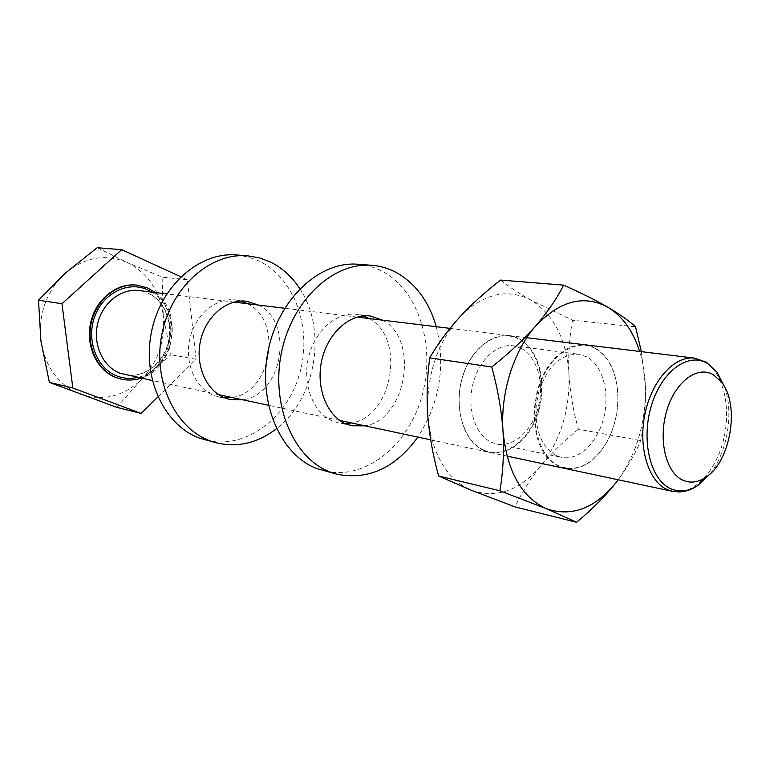 <?xml version="1.0" encoding="UTF-8"?>
<svg xmlns="http://www.w3.org/2000/svg" width="770" height="770" viewBox="0 0 770 770"><rect width="100%" height="100%" fill="white"/><g stroke="black" fill="none" stroke-linecap="round" stroke-linejoin="round"><path stroke-width="0.58" stroke-dasharray="3.85 2.89" d="M299.838 288.692C327.539 329.762 315.998 398.879 276.449 428.717M236.583 254.966L248.036 256.93L258.932 260.943C295.295 278.211 312.707 329.724 299.453 374.374C286.642 419.178 244.725 450.2 205.638 440.045M224.811 397.917L214.406 395.742C195.686 388.763 184.319 363.228 189.805 339.031C195.089 314.786 215.956 297.374 235.591 299.925L240.991 301.041M247.555 303.746C283.495 320.975 271.483 392.873 231.895 397.484M258.556 305.093C294.631 322.466 282.503 395.087 242.743 399.794M436.272 326.701C445.878 366.135 439.728 402.931 417.831 437.1M358.166 264.264C366.703 264.957 374.778 267.306 382.392 271.329C419.458 290.973 436.099 347.761 421.671 397.041C407.686 446.456 364.143 481.24 323.641 470.759M345.316 423.587L338.434 422.865L332.756 421.075C313.515 413.269 302.225 384.923 308.375 358.031C314.324 331.081 336.269 311.706 356.577 314.362L363.296 315.921M368.984 318.52C406.079 337.375 392.748 417.196 351.534 422.971M382.671 320.185C419.862 339.224 406.387 419.929 365.028 425.849M155.347 292.533C183.838 312.495 174.482 368.503 141.054 378.128M136.771 285.121L147.099 287.951C166.387 296.431 176.436 322.332 169.872 345.124C163.519 367.983 141.603 383.662 121.054 379.1M157.908 396.935L196.1 359.33L187.351 279.77L180.786 276.767M97.203 247.719L127.002 262.378C105.452 253.474 84.825 257.113 65.103 273.302C46.354 291.301 38.288 313.852 40.916 340.966C45.478 367.54 58.693 385.327 80.571 394.317C102.766 401.401 122.892 396.627 140.948 380.024C158.004 362.381 165.444 340.927 163.259 315.671L170.921 354.72L140.948 380.024L116.78 407.34M127.002 262.378C147.676 272.811 159.756 290.579 163.259 315.671L162.104 277.123L127.002 262.378M187.351 279.77L162.104 277.123M196.1 359.33L170.921 354.72M519.019 338.685C538.875 348.983 547.499 382.921 538.403 411.96C529.587 441.114 504.591 459.623 484.051 450.614C463.367 442.067 452.924 406.579 462.866 375.808C472.501 344.893 499.316 327.943 519.019 338.685M521.117 348.3C536.969 356.443 544.554 382.757 538.423 406.55C532.474 430.401 513.782 447.611 496.65 444.03L491.751 442.452C475.927 435.685 467.024 410.092 472.539 385.645C477.881 361.159 496.352 343.401 513.08 345.769L521.117 348.3M483.964 450.171C504.36 459.113 529.183 440.748 537.932 411.796C546.97 382.969 538.394 349.272 518.682 339.05C499.114 328.395 472.501 345.23 462.934 375.914C453.068 406.454 463.434 441.672 483.964 450.171M559.02 466.553C541.445 457.043 533.244 437.476 534.409 407.84L537.017 392.228C545.449 356.885 574.68 335.71 595.162 348.05C606.404 354.71 613.623 366.655 616.789 383.893C619.821 404.212 616.597 423.481 607.126 441.701C593.526 464.522 577.49 472.809 559.02 466.553M556.604 455.753C541.955 447.707 535.121 431.383 536.113 406.772L538.278 393.797C546.7 367.03 560.194 353.844 578.761 354.239L586.817 356.847C602.679 365.288 610.081 392.796 603.747 417.754C597.607 442.769 578.722 460.961 561.523 457.361L556.604 455.753M595.268 348.502C575.71 337.356 548.731 355.317 538.817 387.868C528.605 420.276 538.788 457.438 559.386 466.177C577.721 472.395 593.651 464.166 607.155 441.508C616.568 423.404 619.763 404.269 616.76 384.086C613.603 366.972 606.442 355.105 595.268 348.502M500.567 280.068C508.758 286.642 518.855 293.303 530.867 300.04L572.553 320.214L635.548 326.827M641.333 351.649L645.347 385.241C645.972 404.731 644.394 423.182 640.601 440.604C635.404 453.53 627.945 466.591 618.214 479.797C637.194 452.625 646.251 421.103 645.347 385.241C644.817 373.257 642.912 361.987 639.629 351.438M572.553 320.214C569.29 337.818 568.087 355.817 568.924 374.21C570.118 392.7 573.275 411.036 578.405 429.227L640.601 440.604M578.405 429.227C564.227 440.69 551.686 452.953 540.771 466.014C530.164 479.19 521.598 492.819 515.063 506.91M471.423 490.298C496.602 498.729 519.712 490.634 540.771 466.014C560.724 440.18 570.108 409.573 568.924 374.21C566.364 339.05 553.678 314.324 530.867 300.04C506.872 287.816 483.002 293.659 459.267 317.538C436.503 344.219 426.012 377.117 427.812 416.243C432.008 454.348 446.542 479.036 471.423 490.298M147.898 293.014L147.609 292.927C164.366 300.098 173.741 323.333 167.812 344.055C162.075 364.865 142.46 378.599 124.846 374.672C143.181 378.647 162.73 364.576 168.351 344.094C174.174 323.669 165.126 300.531 147.898 293.014M694.723 358.137L704.637 361.525C723.357 372.411 731.49 407.753 723.511 439.853C715.734 472.029 692.971 495.765 672.46 491.347M710.104 473.858C727.371 452.279 733.935 412.941 724.628 386.915M151.883 292.119C183.376 310.108 173.269 370.62 137.647 377.396M246.544 301.234L235.591 299.925M230.115 399.534L219.315 397.214M370.226 315.998L356.577 314.362M351.88 425.762L338.434 422.865M507.007 456.1L430.671 439.834M339.888 420.487L268.451 405.27M218.555 394.644L152.306 380.524M526.776 337.712L449.969 328.367M357.155 317.086L284.65 308.26M234.013 302.1L166.763 293.928M536.113 406.772L534.409 407.84M538.278 393.797L537.017 392.228M513.08 345.769L578.761 354.239M496.65 444.03L561.523 457.361"/><path stroke-width="1.16" d="M276.449 428.717C257.748 443.058 237.709 447.765 216.322 442.827L210.98 441.172C175.445 428.996 152.383 381.006 161.921 333.988C171.104 286.892 210.451 252.464 247.594 255.813L259.095 257.786L270.039 261.829C282.07 267.7 292.003 276.661 299.838 288.692M216.322 442.827L200.316 438.4C164.934 426.291 141.959 378.773 151.401 332.265C160.487 285.689 199.594 251.646 236.583 254.966L247.594 255.813M240.991 301.041L247.555 303.746M242.743 399.794L230.115 399.534L225.177 398.061C206.379 391.035 194.974 365.24 200.518 340.783C205.85 316.278 226.832 298.664 246.544 301.234L258.556 305.093M231.895 397.484L224.811 397.917M417.831 437.1C395.405 467.958 368.455 480.336 336.962 474.224L330.292 472.077C293.697 458.554 270.607 405.145 281.445 352.679C291.917 300.127 333.477 261.79 371.891 265.313C380.457 266.006 388.561 268.383 396.194 272.445C415.617 283.427 428.977 301.513 436.272 326.701M336.962 474.224L316.99 468.622C280.53 455.166 257.488 402.354 268.21 350.533C278.567 298.625 319.887 260.761 358.166 264.264L371.891 265.313M363.296 315.921L368.984 318.52M365.028 425.849L351.88 425.762L346.173 423.962C326.865 416.098 315.575 387.445 321.783 360.225C327.789 332.948 349.85 313.323 370.226 315.998L382.671 320.185M351.534 422.971L345.316 423.587M141.054 378.128C134.644 380.245 128.195 380.621 121.708 379.244L116.472 377.666C97.52 370.534 85.971 345.788 91.37 322.553C96.577 299.28 117.502 282.686 137.435 285.198L147.773 288.028L155.347 292.533M121.708 379.244L115.818 377.521C96.876 370.399 85.326 345.663 90.725 322.447C95.923 299.193 116.848 282.609 136.771 285.121L137.435 285.198M713.453 374.778L721.519 382.093C740.249 404.799 730.682 462.048 705.58 477.419C697.716 482.569 690.055 483.454 682.586 480.076C665.838 472.443 658.042 439.526 666.772 410.631C675.251 381.602 697.505 365.173 713.453 374.778M180.786 276.767L121.66 249.672L61.975 303.707L72.842 388.022L141.16 413.432L157.908 396.935M141.16 413.432L116.78 407.34L49.367 382.372L40.916 340.966L38.5 300.242L65.103 273.302L97.203 247.719L121.66 249.672M72.842 388.022L49.367 382.372M61.975 303.707L38.5 300.242M499.884 490.779L546.411 508.72C571.696 517.286 594.998 508.469 616.318 482.261L618.194 479.787L616.318 482.261C605.172 496.255 591.928 509.596 576.566 522.281L515.063 506.91L471.423 490.298L438.65 476.043L499.884 490.779C503.128 471.991 504.167 452.029 503.003 430.873C501.414 409.573 497.651 388.292 491.712 367.021C508.508 353.767 523.148 340.128 535.612 326.114C547.663 312.023 556.989 298.365 563.601 285.121C580.734 292.725 595.489 300.098 607.857 307.22C619.927 314.372 629.157 320.907 635.548 326.827L641.333 351.649M639.629 351.438C633.065 330.879 622.478 316.143 607.857 307.22C583.862 294.4 559.78 300.704 535.612 326.114C513.6 350.86 500.307 393.085 503.003 430.873C506.949 471.182 521.415 497.131 546.411 508.72L576.566 522.281M438.65 476.043C433.115 456.148 429.506 436.215 427.812 416.243C426.455 396.281 427.109 376.828 429.766 357.896L491.712 367.021M429.766 357.896C437.601 344.142 447.428 330.696 459.267 317.538C471.471 304.41 485.235 291.917 500.567 280.068L563.601 285.121M137.647 377.396C130.621 379.042 123.758 378.59 117.04 376.049C96.972 368.57 86.038 340.648 94.566 317.048C102.785 293.332 127.849 280.752 147.214 289.616L151.883 292.119M166.763 293.928L138.908 290.54C121.073 288.201 102.314 302.995 97.607 323.804C92.718 344.556 102.968 366.761 119.918 373.2L152.306 380.524M724.628 386.915L717.005 372.17L707.38 363.401C688.351 351.784 661.555 371.13 651.353 405.848C640.852 440.411 650.419 479.739 670.554 488.652C679.525 492.608 688.707 491.501 698.082 485.331C692.105 489.47 685.8 491.674 679.169 491.963L672.46 491.347L666.974 489.508C648.157 481.077 637.878 446.773 645.087 413.384C652.094 379.928 674.799 355.394 694.723 358.137L526.776 337.712M705.58 477.419L698.082 485.331L710.104 473.858M694.723 358.137L706.417 362.256L717.005 372.17L721.519 382.093M672.46 491.347L507.007 456.1M430.671 439.834L339.888 420.487M268.451 405.27L218.555 394.644M449.969 328.367L357.155 317.086M284.65 308.26L234.013 302.1"/></g></svg>
